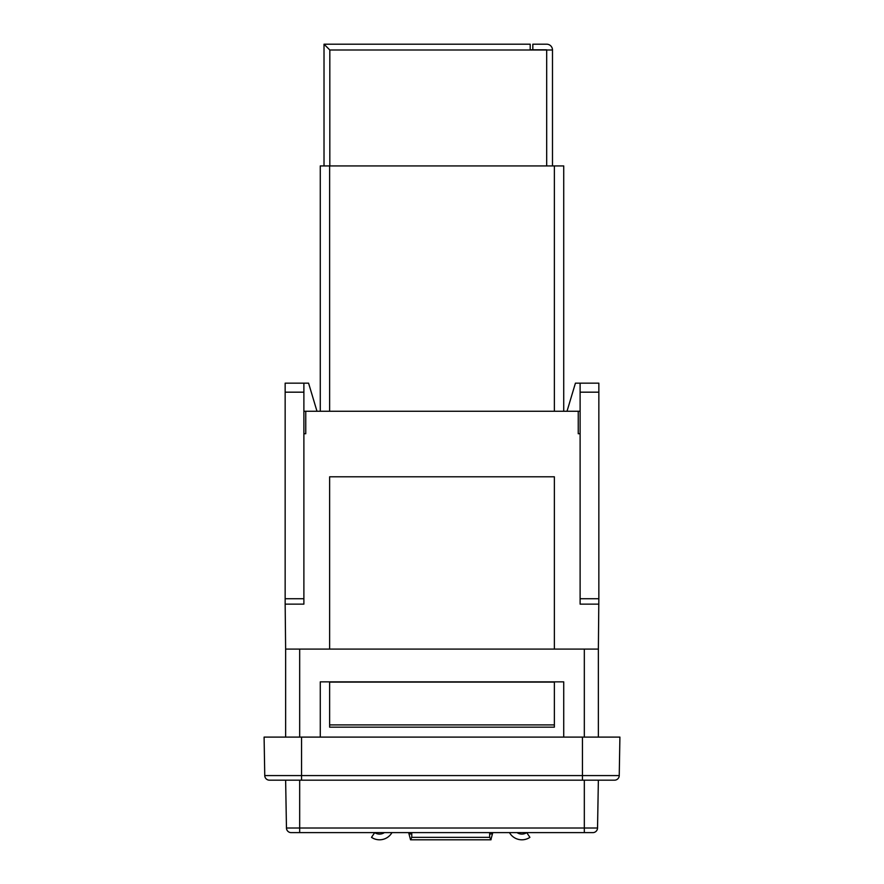 <?xml version="1.0" encoding="UTF-8"?>
<svg xmlns="http://www.w3.org/2000/svg" width="884" height="884" viewBox="0 0 884 884"><rect width="100%" height="100%" fill="white"/><g stroke="black" fill="none" stroke-linecap="round" stroke-linejoin="round"><path stroke-width="1.33" d="M567.009 411.259L575.429 383.159L598.844 383.159L580.114 383.159L580.114 433.724L578.246 433.724L578.246 411.259L303.886 411.259M329.633 411.259L329.633 165.927L320.273 165.927L320.273 411.259M329.633 165.927L554.367 165.927L554.367 411.259M563.727 411.259L563.727 165.927L554.367 165.927M285.156 392.176L303.886 392.176L303.886 383.159L285.156 383.159L285.156 604.137L303.886 604.137L303.886 433.724L305.753 433.724L305.753 411.259M532.831 44.2L546.688 44.2L532.831 44.2L532.831 49.813M546.688 49.813L530.201 49.813M329.82 165.927L329.82 50.001L324.019 44.2L324.019 165.927M324.019 44.2L530.201 44.2L530.201 50.001L552.489 50.001A5.801 5.801 0 0 0 546.688 44.2M552.489 165.927L552.489 50.001M299.676 737.101L299.676 649.088L285.631 649.088L285.631 737.101M299.676 649.088L584.324 649.088L584.324 737.101M598.369 737.101L598.369 649.088L584.324 649.088M598.369 780.174L597.54 828.01A4.685 4.685 0 0 1 592.855 832.617L291.145 832.617A4.685 4.685 0 0 1 286.46 828.01L285.631 780.174L269.443 780.174L614.557 780.174A4.685 4.685 0 0 0 619.242 775.577L619.905 737.101L582.457 737.101L582.457 780.174M614.557 780.174A4.685 4.685 0 0 0 619.242 775.577L301.543 775.577L301.543 737.101L264.095 737.101L264.758 775.577A4.685 4.685 0 0 0 269.443 780.174M301.543 737.101L582.457 737.101M320.273 737.101L320.273 681.862L563.727 681.862L563.727 737.101M554.367 681.862L554.367 727.167L329.633 727.167L329.633 681.862M329.633 649.088L329.633 476.796L554.367 476.796L554.367 649.088M329.633 682.083L554.367 682.083M598.369 649.088L598.844 598.733L580.114 598.733M285.631 649.088L285.156 604.137M580.114 433.724L580.114 604.137L598.844 604.137M303.886 383.159L308.571 383.159L316.991 411.259M303.886 392.176L303.886 433.724M578.246 411.259L580.114 411.259M580.114 392.176L598.844 392.176L598.844 383.159M598.844 392.176L598.844 598.733M517.052 832.617A8.619 8.619 0 0 0 526.709 832.617L529.914 837.347A14.332 14.332 0 0 1 509.46 832.617M491.062 839.745L489.648 837.347L489.648 832.617L490.874 834.087L492.101 832.617M408.651 832.617L410.541 839.8L490.874 839.8L492.775 832.617M409.314 832.617L410.541 834.087L411.767 832.617L411.767 837.347L489.648 837.347M410.541 839.8L411.767 837.347M384.363 832.617A8.619 8.619 0 0 1 374.706 832.617L371.512 837.347A14.332 14.332 0 0 0 391.955 832.617M546.688 165.927L546.688 50.001M329.82 50.001L530.201 50.001M291.145 832.617A4.685 4.685 0 0 1 286.46 828.01L299.676 828.01L299.676 780.174M299.676 832.617L299.676 828.01L584.324 828.01L584.324 832.617M597.54 828.01L584.324 828.01L584.324 780.174M264.758 775.577L301.543 775.577L301.543 780.174M329.633 724.902L554.367 724.902M303.886 598.733L285.156 598.733"/></g></svg>
